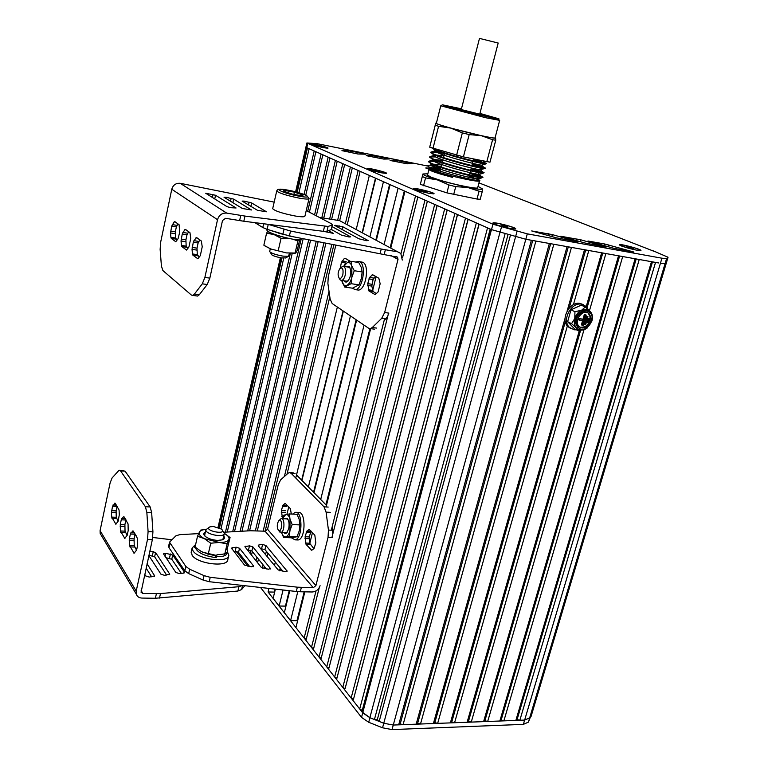 <?xml version="1.0" encoding="UTF-8"?>
<svg xmlns="http://www.w3.org/2000/svg" width="768" height="768" viewBox="0 0 768 768"><rect width="100%" height="100%" fill="white"/><g stroke="black" fill="none" stroke-linecap="round" stroke-linejoin="round"><path stroke-width="1.15" d="M570.797 328.493L567.955 326.621C560.006 319.632 569.587 301.152 580.013 303.418L583.162 304.57M576.48 329.818L574.243 329.779L569.472 327.408C561.523 320.419 571.123 301.901 581.558 304.166L586.051 306.355L588.211 309.514M589.133 313.728L590.842 317.098C592.397 323.914 583.344 331.171 579.12 326.467C573.024 320.986 583.459 307.728 589.133 313.738L587.472 312.682M587.366 322.618L586.589 322.224L587.693 318.374L588.48 318.758L587.366 322.618L588.432 322.771L589.546 318.912L588.48 318.758M587.693 318.374L589.546 318.912M584.669 324.24L583.891 323.846L586.109 316.128L586.896 316.512L584.669 324.24L585.744 324.394L587.962 316.666L586.896 316.512M586.109 316.128L587.962 316.666M579.149 320.083L578.371 319.69L578.746 318.403L583.824 319.421L579.523 318.797L579.149 320.083L583.45 320.707L582.154 325.219L583.229 325.373L586.186 315.062L585.12 314.899L583.824 319.421M578.746 318.403L579.523 318.797M583.037 319.027L584.333 314.515L585.12 314.899M584.333 314.515L586.186 315.062M582.595 320.582L581.376 324.826L582.154 325.219M579.984 327.149C586.349 327.677 589.709 324.192 590.064 316.704L588.355 313.354M576.355 323.712L578.266 327.514C584.909 334.723 597.245 319.037 589.949 312.662C585.005 307.296 574.502 315.802 576.355 323.712M579.341 328.349L577.488 327.11L575.587 323.318C573.917 316.147 582.691 307.834 588.086 311.462M585.12 329.27L591.936 321.005C592.944 317.117 592.378 313.93 590.237 311.453L586.349 309.427L581.654 310.166C578.304 311.827 576.01 314.602 574.781 318.499C573.782 322.416 574.368 325.603 576.538 328.061C578.89 330.288 581.75 330.691 585.12 329.27L578.438 330.835L576.538 328.061L571.536 323.674L574.781 318.499L574.934 311.741L581.654 310.166L585.245 307.066L590.237 311.453L592.08 314.304M585.542 329.059L587.29 327.946M574.934 311.741L571.008 309.792L581.28 305.146L585.245 307.066M571.008 309.792L567.629 321.677L574.522 328.81L578.438 330.835M567.629 321.677L571.536 323.674M285.955 603.974L286.483 603.984M389.587 184.406L375.84 240.077M356.15 319.776L313.555 492.23M289.238 590.678L285.427 606.106L279.13 606.029L283.075 589.987M383.453 181.69L369.888 236.87M350.458 315.917L308.39 486.998M275.386 589.133L273.13 598.368L279.13 606.029M375.792 178.291L362.448 232.877M343.334 311.088L301.939 480.461M280.474 568.32L279.85 570.864M375.475 178.147L362.141 232.714M343.037 310.886L301.67 480.192M280.214 568.003L279.542 570.768M275.059 589.094L274.33 592.09L268.061 591.984L268.925 588.403M347.251 224.717L360.134 171.341L369.35 175.43L356.198 229.526M348.691 260.39L348.23 262.301M337.354 307.037L295.766 478.022M288.749 506.899L286.944 514.301M275.318 562.099L274.502 565.488M260.525 587.462L361.526 717.379L362.726 712.858L268.061 591.984M329.827 296.89L287.021 474.173M267.946 553.2L267.139 556.541M264.653 566.822L264.211 568.646M339.658 220.646L352.32 167.875L358.166 170.467L345.331 223.69M329.03 291.35L284.39 476.515M266.362 551.29L265.555 554.63M263.088 564.883L262.301 568.147M333.869 244.781L265.133 531.197M258.432 559.123L257.568 562.742M331.622 219.264L344.688 164.486L350.4 167.021L337.632 220.301M331.862 244.387L263.155 531.11M256.906 557.222L256.032 560.832M325.91 243.216L257.299 530.861M252.355 551.587L251.501 555.178M248.995 565.69L248.822 566.41M247.507 563.798L247.152 565.286L248.87 566.198M323.76 218.016L337.238 161.184L342.806 163.661L329.645 218.918M323.952 242.832L255.37 530.784M250.733 550.262L250.003 553.306M243.101 558.192L242.746 559.661L247.152 565.286M318.154 241.68L249.59 530.803M241.642 556.339L241.296 557.808L242.976 558.691M316.397 215.501L329.962 157.958L335.405 160.368L321.821 217.747M316.243 241.306L247.67 530.909M237.158 551.587L236.986 552.307L241.296 557.808M310.579 240.192L241.958 531.226M309.504 211.747L322.858 154.8L328.166 157.162L314.659 214.541M308.707 239.818L240.086 531.331M303.178 238.733L234.518 531.638M305.789 195.12L315.907 151.718L321.101 154.022L307.757 211.046M301.354 238.368L232.685 531.734M292.186 253.498L227.251 532.042M298.906 192.749L309.12 148.714L314.198 150.96L304.08 194.429M290.352 253.392L225.456 532.138M283.747 258.134L221.011 528.739M490.195 229.046L361.882 711.773L490.387 229.123L491.491 229.622L306.797 147.677L307.45 147.965L297.187 192.269M281.981 257.952L219.475 527.894M532.531 711.571L666.528 262.32M531.12 714.086L666.566 262.214L665.088 263.578L530.563 715.949L529.68 717.859L524.64 720.077L519.84 720.259L655.526 262.406M531.485 713.99L529.68 717.859L665.088 263.578L660.422 263.28L665.088 263.578L666.595 258.538L661.93 258.211L527.299 233.856L492.931 224.237L306.883 142.973L317.27 143.693L427.901 166.08M658.714 262.973L525.821 239.27L491.491 229.622L492.931 224.237M652.502 261.859L517.104 719.558L519.84 720.259M651.485 261.677L515.866 720.403L517.104 719.558M639.235 259.498L503.875 720.864L515.866 720.403M636.182 258.95L501.13 720.154L503.875 720.864M635.126 258.768L499.853 721.018L501.13 720.154M622.694 256.55L487.68 721.478L499.853 721.018M619.613 255.994L484.915 720.758L487.68 721.478M618.518 255.802L483.6 721.632L484.915 720.758M583.997 329.731L471.254 722.093L483.6 721.632M605.885 253.546L589.469 310.675M580.531 330.605L468.47 721.382L471.254 722.093M602.784 252.998L587.136 307.584M579.293 330.768L467.107 722.256L468.47 721.382M573.398 304.704L588.806 250.502L601.642 252.787L586.243 306.538M567.36 325.968L454.589 722.726L467.107 722.256M565.334 321.677L451.776 722.006L454.589 722.726M585.686 249.946L569.194 308.093M565.046 318.355L450.374 722.89L451.776 722.006M568.31 246.845L434.842 722.64L437.664 723.37L571.459 247.411L584.496 249.734L567.11 311.078M437.664 723.37L450.374 722.89M567.072 246.624L433.402 723.533L434.842 722.64M553.824 244.262L420.499 724.013L433.402 723.533M550.656 243.696L417.658 723.283L420.499 724.013M549.37 243.466L416.17 724.176L417.658 723.283M535.901 241.066L403.075 724.675L416.17 724.176M532.704 240.499L400.205 723.936L403.075 724.675M531.379 240.259L398.678 724.838L400.205 723.936M525.811 239.261L393.274 725.04L383.75 723.245L393.274 725.05L398.678 724.838M510.384 235.411L379.171 721.411L383.75 723.245L517.018 231.437M508.003 234.749L377.251 719.846L379.171 721.411M505.056 233.914L374.429 719.51L377.251 719.846M499.93 232.474L369.869 717.686L374.429 719.51M369.869 717.686L361.882 711.773M478.963 224.064L353.462 699.37L479.126 224.131L487.536 227.866L359.702 708.989L362.064 710.342M353.251 700.762L359.702 708.989M468.058 219.216L345.072 688.685L468.182 219.274L476.362 222.902L351.13 698.054L353.462 699.37M344.851 690.038L351.13 698.054M457.45 214.512L336.902 678.278L457.555 214.56L465.494 218.083L342.787 687.398L345.072 688.685M336.672 679.584L342.787 687.398M447.149 209.942L328.944 668.141L447.216 209.981L454.944 213.398L334.656 677.021L336.902 678.278M328.694 669.408L334.656 677.021M437.117 205.498L321.187 658.253L437.165 205.517L444.682 208.848L326.736 666.902L328.944 668.141M320.928 659.482L326.736 666.902M427.363 201.168L313.622 648.614L427.392 201.178L434.698 204.422L319.018 657.043L321.187 658.253M313.354 649.814L319.018 657.043M417.869 196.954L402.538 257.693L417.869 196.954L424.982 200.112L311.482 647.434L313.622 648.614M319.248 587.731L305.962 640.378L311.482 647.434M388.57 313.066L331.901 537.59M319.238 587.75L305.962 640.378M387.734 316.349L332.765 534.154M316.013 590.938L304.138 638.054L306.25 639.216M390.768 248.093L404.986 191.242L415.526 195.917L400.982 253.661M384.586 318.749L331.315 530.198M304.858 591.85L295.93 627.571L304.138 638.054M370.637 328.656L326.074 506.957M297.533 618.451L298.205 618.461M404.323 190.944L390.134 247.747M369.926 328.646L325.93 504.778M304.186 591.84L296.976 620.688L290.582 620.65L297.792 591.629M398.102 188.189L384.096 244.502M376.109 276.624L372.595 290.765M364.051 325.123L320.707 499.478M312.47 532.589L309.734 543.6M289.747 590.736L284.333 612.672L290.582 620.65M390.106 184.637L376.339 240.336M356.63 320.093L313.987 492.672M423.552 185.722L425.539 177.878L422.304 176.544L422.928 173.981L420.336 184.358L446.918 192.874L477.014 199.046L480.211 199.286L482.266 191.491L479.069 191.222L477.014 199.046M479.52 180.835L479.088 181.094C476.621 181.862 455.174 177.302 440.986 172.963L429.235 168.317L431.587 170.141L440.794 173.75L452.554 177.398L433.43 171.533L430.262 169.411M433.094 168.72L440.458 169.498M469.075 176.39L478.579 179.462L477.331 178.205C479.002 178.858 479.146 179.126 477.773 179.03C472.992 178.877 441.514 170.582 433.632 166.426C431.318 165.264 430.819 164.534 432.154 164.256M433.306 164.15L441.619 164.966M469.968 172.963L481.306 176.4L478.589 173.664C480.192 174.269 480.336 174.518 479.03 174.413C474.384 174.24 442.56 165.83 434.736 161.76C432.403 160.589 431.971 159.888 433.45 159.648M434.707 159.581L442.771 160.435M471.139 168.451L482.563 171.859L479.837 169.104C481.373 169.68 481.526 169.91 480.278 169.795C475.747 169.574 443.616 161.088 435.85 157.075C433.488 155.904 433.133 155.232 434.765 155.04M436.138 155.011L443.933 155.894M472.32 163.92L483.811 167.299L481.546 165.168C477.158 164.918 444.672 156.336 436.963 152.39C434.582 151.219 434.294 150.566 436.109 150.432M437.606 150.442L441.283 150.787M431.933 148.032L434.726 149.846C444.25 154.33 480.432 163.766 485.443 164.026L486.509 163.411C489.072 165.264 446.054 154.541 434.861 149.309L433.142 148.445M485.51 163.488L473.366 159.917M444.528 153.552L443.846 153.427C436.598 152.179 432.307 151.805 430.982 152.314M430.819 152.438L433.085 154.291C441.811 158.726 478.867 168.432 484.176 168.662L485.299 168.019C488.006 170.41 430.118 155.222 430.896 152.141L432.691 151.555L441.821 152.544M484.464 168.144L472.186 164.448M435.715 156.941L429.802 156.931M429.658 157.046L431.981 158.986C438.73 162.403 463.056 169.344 475.661 171.994L482.909 173.29L484.09 172.627L475.795 171.456C460.032 168.182 429.014 158.832 429.734 156.758L435.12 156.336M483.379 172.781L471.005 168.97M440.592 162.326C433.824 161.232 429.83 160.963 428.63 161.53M428.496 161.645L430.886 163.67L437.107 166.205C450.806 171.235 476.976 177.725 481.642 177.907L482.88 177.216C484.829 178.934 453.581 171.658 437.242 165.667C431.722 163.661 428.832 162.23 428.563 161.366L430.512 160.714L437.846 161.366M482.266 177.408L469.834 173.482M440.851 167.501C435.37 166.886 431.77 166.848 430.032 167.414M434.64 169.296L440.323 170.054M478.579 179.462L479.885 180.614C476.746 181.632 433.613 170.486 428.563 166.618C427.219 165.725 427.555 165.264 429.571 165.235L436.003 165.802M438.739 166.195L441.197 166.598M481.306 176.4L482.88 177.216M440.842 161.827L442.349 162.077M482.563 171.859L484.09 172.627M483.811 167.299L485.299 168.019M473.501 159.389L486.509 163.411M433.43 171.533C429.955 170.198 428.765 169.402 429.878 169.152M433.258 165.475L436.589 166.013M440.15 166.685L441.13 166.877M469.046 176.506C475.219 178.426 478.685 179.808 479.453 180.643M453.677 194.563L455.722 186.653L448.954 184.963L446.918 192.874M422.304 176.544L420.336 184.358M478.032 186.422L482.275 188.774L482.266 191.491M482.112 188.506L482.275 188.774C482.227 189.754 477.408 189.331 467.837 187.498L455.722 186.653M448.954 184.963L437.549 179.952C427.939 177.005 423.062 175.008 422.928 173.981L427.843 173.808M479.069 191.222L467.837 187.498L437.549 179.952L425.539 177.878M427.536 175.018L430.685 177.034L439.21 179.962C455.165 184.915 479.04 189.648 477.706 187.632L479.491 180.854M429.773 169.066L428.947 169.45C429.398 170.304 433.315 171.859 440.698 174.115L452.554 177.398M479.818 113.837L485.51 115.603L457.546 108.902L455.491 108.173L461.347 109.238M479.846 113.722L488.65 116.285C493.546 118.109 463.843 111.082 454.541 108.211L452.15 107.261L461.376 109.123M486.797 161.789L492.586 139.728L495.754 140.227L489.974 162.192L463.411 156.893L429.706 147.197L435.658 123.456L436.426 123.024M499.661 120.365L485.674 117.725L440.774 105.792L436.368 123.226M499.642 120.442L495.062 137.875C495.072 138.394 490.387 137.635 481.018 135.59C462.854 131.626 436.08 124.272 436.339 123.341M479.875 113.606L492.298 117.398C490.954 117.686 460.8 110.381 451.526 107.52L461.405 109.008M479.933 113.414L498.307 118.646C505.91 121.45 460.099 110.611 445.968 106.243L442.406 104.813L461.453 108.816M495.11 137.674L495.629 138.01C495.696 138.557 490.925 137.779 481.325 135.686L450.768 128.102C441.005 125.386 436.003 123.725 435.754 123.139L435.254 125.203L438.576 126.307L432.989 148.406M492.586 139.728L481.325 135.686L469.181 134.582L463.411 156.893M495.581 137.952L495.754 140.227M456.605 155.194L462.346 132.883L450.768 128.102L438.576 126.307M429.706 147.197L435.254 125.203M462.346 132.883L469.181 134.582M630.72 248.15L626.803 246.605L633.091 248.17L633.619 248.688L630.72 248.15M629.693 247.133L629.501 247.776M623.981 245.174C632.611 247.037 638.083 248.755 640.387 250.32L636.518 250.138C627.83 248.266 622.33 246.547 620.045 244.982L623.981 245.174M429.091 169.2L425.942 167.904L429.514 168.23M319.027 146.237L316.915 145.325L322.032 146.602L319.027 146.237M315.955 144.595L327.571 148.022L322.733 147.523C316.262 146.112 312.365 144.97 311.069 144.086L315.955 144.595M376.838 171.206L374.294 170.112L379.91 171.514L376.838 171.206M377.194 170.678L377.05 171.254M372.97 169.2C380.141 170.746 384.49 172.061 386.026 173.126L381.11 172.714C373.901 171.158 369.533 169.843 368.006 168.768L372.97 169.2M423.821 191.52L420.902 190.262L426.922 191.76L423.821 191.52M423.946 190.838L423.773 191.51M419.242 189.178C427.018 190.848 431.779 192.298 433.526 193.546L428.582 193.21C420.749 191.53 415.968 190.07 414.24 188.822L419.242 189.178M504.547 226.435L500.938 224.87L507.638 226.55L504.547 226.435M504.202 225.466L503.99 226.262M498.634 223.469C507.494 225.341 512.995 227.078 515.136 228.672L510.202 228.47C501.274 226.579 495.744 224.842 493.622 223.248L498.634 223.469M361.526 717.379L368.707 722.275L382.55 727.805L392.035 729.59L523.363 724.368L528.403 722.131L532.406 711.994M392.035 729.59L393.274 725.05L522.96 720.144M362.726 712.858L369.926 717.734L383.779 723.264L382.55 727.805M236.266 551.376L247.93 566.285M478.954 182.88L653.866 251.251M652.31 250.445L668.045 257.242L666.595 258.538M367.67 155.952L383.789 159.091L389.424 158.966L372.307 155.472L366.269 155.51L367.67 155.952M580.877 239.837L560.765 236.256L585.293 243.082L606.192 246.998L580.877 239.837L580.349 241.709M604.81 244.013L587.981 241.008L613.45 248.198L633.84 252.029L604.81 244.013L604.339 245.674M552.355 234.614L531.686 230.938L556.387 237.83L577.814 241.843L552.355 234.614L551.818 236.554M391.469 160.742L407.232 163.814L412.502 163.622L395.702 160.195L390.058 160.301L391.469 160.742M357.792 153.974L365.846 154.224L364.464 153.782L348.432 150.653L341.933 150.634L357.792 153.974M432.269 167.04L440.525 169.229M307.757 143.52L306.797 147.677L305.942 147.043M494.803 224.198L493.546 223.565C488.333 220.214 519.734 228.125 515.347 229.066L510.499 228.595C504.288 227.366 499.066 225.907 494.803 224.198M621.763 246.096L619.891 245.213C615.456 242.304 644.525 249.936 640.618 250.656L636.835 250.272L621.763 246.096M311.405 144.451L310.867 144.192C307.805 142.32 330.307 147.686 327.85 148.234L322.906 147.6L311.405 144.451M429.053 169.229L425.722 167.99L429.485 168.192M368.544 169.286L367.824 168.922C364.166 166.646 389.27 172.723 386.294 173.395L381.322 172.8L368.544 169.286M414.989 189.475L414.096 189.034C409.901 186.384 437.232 193.085 433.776 193.853L428.813 193.306L414.989 189.475M461.261 109.574L479.731 114.163L498.182 43.027L479.482 38.4L461.261 109.594M181.421 245.424L181.824 246.566L186.528 250.051L188.918 246.979L190.781 238.33L189.955 232.675L185.491 229.411L184.771 229.718L182.256 234.01L181.037 240.97L181.421 245.424L186.163 246.144L185.914 239.798L186.998 234.758L188.65 231.715M187.939 248.342L186.163 246.144M192.451 253.939L192.874 255.12L197.818 258.778L200.304 255.667L202.224 246.826L201.35 241.008L196.666 237.581L195.917 237.888L193.296 242.246L192.038 249.37L192.451 253.939L197.29 254.659L197.011 248.15L198.125 242.995L199.843 239.904M199.286 257.04L197.29 254.659M170.88 237.293L171.264 238.397L175.747 241.728L178.061 238.694L179.722 232.118L179.088 224.726L174.816 221.606L174.134 221.923L171.715 226.147L170.525 232.954L170.88 237.293L175.546 238.013L175.315 231.83L176.362 226.886L177.955 223.901M177.12 240.029L175.546 238.013M196.579 295.92L197.616 296.064L199.277 294.787L207.235 284.515L209.837 278.131L222.509 220.512L225.562 218.314L243.811 221.242L323.347 231.331L326.928 231.35L331.411 229.488L341.462 235.123L348.96 236.976L350.678 236.87L332.102 226.598M244.138 201.101L251.654 202.954L266.448 211.776L257.491 210.317L242.122 201.101L244.138 201.101L243.898 202.166M230.87 207.706L226.992 206.65L205.709 193.248L215.549 195.264L236.083 207.984L230.87 207.706M226.118 197.261L233.664 199.123L251.491 209.981L242.4 208.502L224.045 197.261L226.118 197.261L225.878 198.374M306.23 210.538L331.661 223.882L332.285 224.957L328.099 226.454L244.963 216.077L226.714 213.101C222.086 212.822 219.024 215.011 217.526 219.686L204.883 277.43L202.291 283.834L194.371 294.134L192.73 295.411L191.386 295.056L162.893 270.557L161.414 266.045L160.128 249.36L160.685 242.064L171.773 189.245C173.107 184.982 175.91 182.995 180.192 183.302L274.186 202.118M324.518 226.416L323.347 231.331M244.963 216.077L243.811 221.242M281.779 233.99L269.52 230.093M356.669 289.824L358.464 290.083C365.856 289.834 369.811 265.43 362.947 262.291L359.558 261.658M351.994 288.106L355.344 289.632C362.717 289.373 366.662 264.941 359.837 261.802L357.763 261.379L355.968 262.08M340.214 268.234L342.845 266.256C345.331 266.755 346.118 269.741 345.206 275.213C344.362 278.323 343.171 280.07 341.616 280.464L340.205 279.955L339.264 278.314M342.874 274.512C343.517 269.098 342.547 267.091 339.955 268.483C337.824 271.939 337.546 275.146 339.13 278.074C340.608 279.014 341.856 277.824 342.874 274.512M346.301 281.155L348.259 280.79M350.17 268.032L348.403 267.11M346.33 266.794L349.325 266.707C351.658 271.075 351.254 275.837 348.086 280.982C346.608 282.47 345.312 282.422 344.218 280.848M341.779 280.493L342.23 282.192C343.354 285.178 344.966 286.205 347.078 285.264C349.19 284.016 350.794 281.299 351.898 277.104L351.802 265.872C350.64 262.906 349.008 261.926 346.906 262.944L343.882 266.41M350.909 261.293L358.762 262.522L361.229 267.331L362.16 271.93L361.344 278.515L358.982 284.851L351.091 283.69L351.898 277.104L354.269 270.73L351.802 265.872L350.909 261.293L346.906 262.944L344.477 264.826L343.757 266.39M362.16 271.93L354.269 270.73M341.741 280.483L344.63 287.04L351.091 283.69M358.982 284.851L352.474 288.182L344.63 287.04M285.898 257.846L281.51 257.885C277.075 257.107 273.878 256.118 271.91 254.928L271.546 254.342M269.702 251.376L270.173 252.182C272.794 253.757 277.066 255.072 282.989 256.118L288.461 256.301L289.488 253.306M272.736 208.474L272.678 208.704C275.088 211.066 282.586 213.504 295.181 216C301.498 217.027 304.752 217.066 304.934 216.106L309.005 198.682M284.736 191.702L285.542 190.56L294.432 192.163L285.542 190.56C283.43 190.445 283.027 190.752 284.323 191.491L292.109 194.074L301.075 195.677L302.899 195.523L302.41 194.842L294.432 192.163L302.17 194.717L301.603 195.706M285.542 190.56L285.226 191.923M294.432 192.163L293.894 194.496M267.974 231.178C268.109 232.022 270.144 233.146 274.07 234.566L285.802 237.763M295.315 253.229L286.435 252.902L270.768 248.976L264.902 245.923M293.27 239.299L297.888 241.037L295.085 253.027L286.435 252.902L270.768 248.976L264.163 245.414M267.878 231.11L266.582 233.194L274.07 234.566L281.059 238.33L287.952 238.272M281.059 238.33L278.275 250.406M266.582 233.194L263.856 245.194M299.712 239.731L297.206 250.435L295.882 252.893L295.085 253.027M297.888 241.037L298.474 239.818M278.275 233.05L294.096 236.938M266.88 229.411L266.803 229.728C266.15 233.702 301.805 242.448 300.394 239.242L300.634 238.224M375.533 276.288L373.094 279.514L371.818 286.09L373.085 291.523L376.445 293.597M368.899 290.918L367.738 283.661L369.629 277.44L372.538 274.656L378.845 278.246L380.15 283.747L378.115 291.898L375.178 294.653L368.899 290.918L373.085 291.523M340.186 268.262L341.434 262.339L344.285 258.528L345.13 258.278L350.467 261.446M335.827 245.174L328.282 276.576L327.878 283.421L330.154 299.184L332.179 303.533L368.611 328.214L370.32 328.618L372.278 327.523L381.677 318.355L384.634 312.528L398.006 259.382L397.526 257.194L289.382 236.006L267.12 229.325L262.781 227.539L254.957 222.662M323.76 231.379L333.331 233.376L328.704 230.698M366.461 240.662L368.131 240.547L342.682 226.704L334.666 225.389L358.992 238.81L366.461 240.662M380.026 253.891L381.235 249.043L397.67 251.818L400.829 253.488L402.288 260.064M342.605 222.221L339.619 220.646L320.074 217.517M381.235 249.043L290.534 231.034L289.382 236.006M290.534 231.034L268.099 224.323M387.744 316.32L384.086 320.726M128.064 523.92L124.042 516.845L123.437 516.778L121.267 519.811L120.288 524.381L120.403 530.976L124.79 538.387L127.19 535.258L128.189 530.611L128.064 523.92M127.162 535.392L125.03 531.158L124.906 524.573L125.942 519.773M119.059 510.019L115.21 503.232L112.541 506.198L111.446 512.496L111.686 517.104L115.872 524.208L118.195 521.088L119.309 514.694L119.059 510.019M118.166 521.222L116.227 517.306L116.122 510.893L117.13 506.179M137.472 538.454L133.267 531.072L130.925 532.752L130.387 534.038L129.379 538.694L129.514 545.462L134.112 553.2L136.598 550.07L137.626 545.338L137.472 538.454M136.57 550.205L134.227 545.626L134.083 538.867L135.149 533.971M242.448 585.437L238.915 586.704L160.483 593.568L142.915 593.51L141.053 592.234L152.342 539.693L152.928 531.821L151.651 512.63L150.182 506.966L125.098 471.168L119.827 470.237M179.386 573.6L183.485 573.12L184.426 572.112L172.733 555.024L165.667 553.286L163.469 553.843L175.843 572.477L179.386 573.6M181.354 573.37L171.782 559.258L165.926 557.693M144.72 574.349L145.718 575.942L149.318 577.085L154.694 575.923L147.053 563.741M151.622 576.816L146.102 568.08M136.8 549.139L135.763 548.938M148.848 555.562L160.925 574.186L164.496 575.328L169.757 574.195L155.578 552.528L149.856 550.982M166.627 575.078L154.637 556.781L148.925 555.235M101.405 535.546L100.195 533.51L100.08 530.65L110.093 482.986L112.09 477.965L119.126 470.189L120.547 470.89L145.402 506.736L146.851 512.4L148.09 531.629L147.504 539.51L136.205 591.11L136.301 594.192C137.174 596.621 139.046 597.917 141.917 598.07L155.386 598.262L156.394 593.731M126.461 534.288L127.382 534.394M134.851 535.296L136.109 535.45M152.726 537.466L171.581 539.741M244.838 585.706L241.603 589.555L237.888 591.034L155.386 598.262M159.475 598.09L160.483 593.568M237.888 591.034L238.915 586.704M215.021 555.936L215.942 555.878M191.309 551.568L192.106 555.235C197.491 564.058 228.086 567.61 227.837 559.488L228.662 555.965M195.542 544.531L192.115 548.045L193.075 550.954C198.49 559.718 229.094 563.309 228.835 555.235L227.395 551.712M295.958 539.53L298.176 539.981C306.01 538.906 305.923 510.154 298.138 512.573L296.506 512.486M291.37 537.782L295.114 539.856C302.928 538.79 302.851 509.99 295.094 512.419L292.656 514.099M278.746 520.742L281.078 518.602C284.909 517.392 284.899 531.859 281.05 532.397L278.909 530.794M277.574 523.248C276.979 526.541 277.315 528.922 278.602 530.371C282.528 533.03 282.557 516.442 278.63 520.877L277.574 523.248M288.01 519.427L286.522 518.861M285.821 532.589L287.357 532.157M284.534 518.765L287.136 518.323C289.056 520.512 289.565 524.064 288.662 528.989L286.416 533.146L284.938 533.414L283.824 532.512M281.76 533.03L281.568 532.416L281.76 533.03C282.73 535.834 284.035 537.13 285.686 536.918C287.539 536.419 288.97 534.269 289.978 530.458L290.006 519.197C289.027 515.808 287.616 514.253 285.782 514.531L282.288 518.659M289.363 513.936L297.072 514.32L299.155 519.283L299.933 524.909L299.242 530.851L297.024 536.726L289.286 536.41L289.978 530.458L292.186 524.554L290.006 519.197L289.363 513.936L283.728 515.194L282.259 518.659M297.024 536.726L291.322 537.792L283.632 537.485L289.286 536.41M281.76 533.069L283.632 537.485M299.933 524.909L292.186 524.554M213.293 526.454L209.971 526.838C202.416 530.582 228.125 535.67 221.53 529.123L213.293 526.454M222.499 530.467L224.323 533.434C224.362 538.128 205.008 534.307 205.901 529.786L209.203 527.251M222.432 539.856L223.085 538.742M204.768 534.749L204.864 536.026M197.52 536.246L204.355 538.656C200.17 536.342 198.528 534.144 199.421 532.07L200.822 530.054L206.006 529.373C202.502 529.68 200.314 530.573 199.421 532.07L197.52 536.246L195.062 547.027L201.389 551.597L208.253 554.064L216.23 555.389L202.646 552.221M223.718 536.035C225.043 537.696 224.63 538.963 222.49 539.837L217.651 540.403C212.554 540.048 208.445 538.733 205.334 536.448C203.251 534.586 203.261 533.117 205.382 532.042M210.749 543.216L204.355 538.656L219.226 542.448C224.515 542.554 227.731 541.603 228.864 539.587C229.594 537.619 228.077 535.546 224.323 533.376L230.064 537.514L227.155 543.821L219.226 542.448L210.749 543.216L208.253 554.064M224.64 554.592L227.155 543.821M230.064 537.514L227.136 549.322M215.558 555.36L216.48 556.589L217.066 554.438C223.507 554.688 227.011 553.546 227.568 551.002L226.166 548.054M207.206 553.91L214.752 555.571L216.317 557.674C203.578 555.974 196.397 552.173 194.794 546.259L194.467 547.69M227.424 551.587L227.069 553.133C226.502 555.696 222.97 556.848 216.48 556.589M194.794 546.259L195.667 544.397M282.461 518.102L281.366 510.538L282.979 505.162L285.187 503.366L290.371 508.656L291.322 514.032M314.832 535.142L315.811 542.899L314.064 548.534L311.683 550.272L306.048 544.387L305.107 536.736L306.826 531.178L309.178 529.392L314.832 535.142M311.165 531.168L309.216 536.899L309.667 543.216L313.882 548.669M198.662 533.616L179.664 534.662L175.872 535.853L169.526 542.16L185.837 566.458L189.677 569.222L204.077 575.645L210.221 577.315L297.36 587.174L313.267 587.712L315.907 585.61L328.032 537.427L328.445 530.074L326.093 512.141L324.029 506.842L291.091 473.242L289.277 472.579L288.115 473.203L280.637 479.846L278.294 484.55L267.552 529.286L265.104 531.197L250.435 530.755L223.968 532.214M251.597 566.813L244.512 565.066L231.456 548.122L236.141 547.2L239.52 548.256L253.469 565.872L251.597 566.813M233.914 551.472L238.55 552.394L249.648 566.534M260.64 548.65L264.95 549.581L282.998 571.363M262.598 544.474L265.93 545.51L287.174 571.19L285.216 571.69L278.179 569.952L258.24 545.741L258.97 544.848L262.598 544.474L261.619 548.544M268.464 569.261L261.398 567.523L244.886 546.72L249.485 545.827L252.845 546.874L270.288 568.31L268.464 569.261M247.392 550.051L251.866 550.973L266.371 568.954M320.093 585.696C318.73 589.574 316.099 591.667 312.192 591.984L300.278 591.763L301.344 587.472M168.662 546.019L169.008 547.747L184.848 570.826L188.678 573.6L203.069 580.042L209.203 581.712L296.294 591.475L297.36 587.174M296.294 591.475L300.278 591.763M209.203 581.712L210.221 577.315M296.515 474.96L326.477 505.334M332.179 526.762L332.765 534.192M306.816 147.686L296.544 192.096M281.328 257.856L218.89 527.645M667.997 257.366L531.101 716.333M661.93 258.211L523.363 724.368M491.462 229.603L362.698 712.829M528.403 722.131L529.68 717.859M368.707 722.275L369.926 717.734M372.307 155.472L371.971 156.826M374.304 155.77L373.949 157.219M576.96 238.915L576.48 240.624M608.669 244.915L608.15 246.73M548.371 233.683L547.882 235.459M395.702 160.195L395.376 161.539M397.632 160.483L397.277 161.923M411.062 163.2L410.938 163.69M348.432 150.653L348.106 152.016M350.496 150.96L350.141 152.429M501.456 227.088L500.006 232.493M527.299 233.856L525.821 239.27M479.779 113.981L480.355 114.144C491.52 117.638 447.821 106.694 461.309 109.382M181.824 246.566L186.576 247.286M181.037 240.97L185.779 241.699M181.171 239.069L185.914 239.798M182.256 234.01L186.998 234.758M182.851 232.454L187.594 233.203M184.771 229.718L186.23 229.949M192.874 255.12L197.722 255.84M192.038 249.37L196.867 250.099M192.182 247.421L197.011 248.15M193.296 242.246L198.125 242.995M193.92 240.662L198.749 241.411M195.917 237.888L197.395 238.118M171.264 238.397L175.93 239.117M170.525 232.954L175.181 233.674M170.669 231.101L175.315 231.83M171.715 226.147L176.362 226.886M172.291 224.621L176.947 225.36M174.134 221.923L175.555 222.144M249.13 202.166L248.515 204.931M251.654 202.954L250.896 206.362M207.984 193.402L207.725 194.563M213.043 194.477L212.381 197.482M215.549 195.264L214.742 198.96M231.149 198.336L230.506 201.216M233.664 199.123L232.877 202.666M226.714 213.101L180.192 183.302M217.526 219.686L171.773 189.245M328.099 226.454L326.928 231.35M240.768 215.462L239.616 220.637M332.285 224.957L331.133 229.786M204.883 277.43L209.837 278.131M202.291 283.834L207.235 284.515M194.371 294.134L199.277 294.787M306.624 195.523L309.053 198.49C308.89 199.344 305.645 199.238 299.328 198.154C286.704 195.59 279.168 193.2 276.72 191.002L276.749 190.819M287.616 190.09C270.173 186.816 281.818 193.171 299.05 196.186C316.55 199.392 304.234 192.989 287.616 190.09M372.518 290.39L368.333 289.786M371.818 286.09L367.642 285.475M371.914 284.275L367.738 283.661M373.094 279.514L368.918 278.89M373.805 278.074L369.629 277.44M373.766 275.242L372 274.973M375.254 294.634L374.774 294.566M341.395 267.091L340.32 266.928M345.485 262.973L341.434 262.339M346.147 261.571L342.086 260.947M346.003 258.797L344.285 258.528M398.006 259.382L391.546 255.84M342.682 226.704L342.01 229.488M339.12 225.744L338.669 227.654M335.482 225.322L335.357 225.84M397.67 251.818L339.619 220.646M283.987 229.354L282.835 234.326M385.354 249.802L384.154 254.65M268.253 224.371L267.12 229.325M263.635 223.757L262.781 227.539M385.939 318.931L381.677 318.355M388.896 313.114L384.634 312.528M376.502 328.07L372.278 327.523M124.378 538.166L125.05 538.186M120.73 532.349L125.347 532.531M120.403 530.976L125.03 531.158M120.144 526.243L124.762 526.435M120.288 524.381L124.906 524.573M121.267 519.811L125.885 520.013M121.786 518.544L125.242 518.698M123.437 516.778L124.013 516.806M115.488 524.006L116.112 524.026M111.994 518.438L116.534 518.64M111.686 517.104L116.227 517.306M111.446 512.496L115.978 512.707M111.59 510.682L116.122 510.893M112.541 506.198L117.072 506.419M113.04 504.941L116.429 505.114M114.634 503.184L115.2 503.213M133.67 552.97L134.39 552.989M129.85 546.883L134.563 547.046M129.514 545.462L134.227 545.626M129.235 540.595L133.939 540.768M129.379 538.694L134.083 538.867M130.387 534.038L135.091 534.221M130.925 532.752L134.448 532.886M132.643 530.995L133.219 531.014M184.243 572.899L184.426 572.112M171.782 559.258L172.733 555.024M169.478 558.211L170.429 553.978M164.995 556.31L165.667 553.286M154.426 576.326L154.589 575.558M169.478 574.598L169.651 573.821M154.637 556.781L155.578 552.528M152.342 555.734L153.283 551.482M100.08 530.65L136.205 591.11M141.149 590.592L142.915 593.51M241.603 589.555L242.582 585.456M120.547 470.89L125.098 471.168M145.402 506.736L150.182 506.966M146.851 512.4L151.651 512.63M148.09 531.629L152.928 531.821M147.504 539.51L152.342 539.693M283.066 516.624L281.76 516.566M285.235 512.438L281.261 512.246M285.341 510.739L281.366 510.538M286.358 506.544L282.384 506.333M286.954 505.373L282.979 505.162M285.658 503.549L284.918 503.51M312.019 550.08L311.126 550.042M310.157 544.541L306.048 544.387M309.667 543.216L305.558 543.062M309.11 538.675L305.002 538.512M309.216 536.899L305.107 536.736M310.291 532.55L306.192 532.378M310.925 531.35L306.826 531.178M309.667 529.555L308.918 529.526M267.552 529.286L315.907 585.61M232.042 549.082L232.387 547.594M235.171 551.338L236.141 547.2M238.55 552.394L239.52 548.256M253.277 566.698L253.469 565.872M264.95 549.581L265.93 545.51M286.781 571.594L286.992 570.739M258.643 546.23L258.97 544.848M245.462 547.642L245.798 546.211M248.515 549.926L249.485 545.827M251.866 550.973L252.845 546.874M270.086 569.155L270.288 568.31M265.104 531.197L313.267 587.712M203.069 580.042L204.077 575.645M188.678 573.6L189.677 569.222M184.848 570.826L185.837 566.458M169.008 547.747L169.958 543.504M328.195 507.072L324.029 506.842M295.075 473.51L291.091 473.242M330.269 512.352L326.093 512.141M332.64 530.256L328.445 530.074M332.227 537.6L328.032 537.427M569.472 327.408L567.955 326.621M577.488 327.11L578.266 327.514M305.942 147.158L295.603 191.846M280.378 257.693L218.045 527.27M432.538 171.101L431.587 170.141M477.773 179.03L481.642 177.907M433.632 166.426L430.886 163.67M479.03 174.413L482.909 173.29M434.736 161.76L431.981 158.986M480.278 169.795L484.176 168.662M435.85 157.075L433.085 154.291M481.546 165.168L485.443 164.026M436.963 152.39L434.189 149.597M429.571 165.235L432.451 164.381M430.512 160.704L433.718 159.763M431.606 156.134L434.986 155.136M432.691 151.555L436.262 150.499M485.078 162.739L483.446 161.088M479.088 181.094L479.885 180.614M429.917 168.922L428.563 166.618M427.488 175.21L428.947 169.45M468.451 178.8L469.306 175.507M469.45 174.97L470.525 170.822M470.669 170.285L471.264 167.971M471.888 165.59L472.973 161.434M473.107 160.896L473.597 159.024M440.035 171.149L440.957 167.539M441.101 167.002L442.157 162.854M442.291 162.317L442.915 159.869M443.491 157.622L444.547 153.456M444.691 152.918L444.96 151.843M428.563 161.366L428.438 161.894M430.896 152.141L430.762 152.669M429.734 156.758L429.6 157.286M442.234 104.909L440.966 105.686M306.883 142.973L305.923 147.12M668.016 257.338L666.566 262.214M457.747 108.96L459.062 109.094M331.411 229.488L332.534 224.794M197.616 296.064L192.73 295.411M358.464 290.083L355.344 289.632M341.616 280.464L347.184 281.29M343.728 266.39L349.286 267.245M339.13 278.074L340.205 279.955M349.843 267.648L349.325 266.707M285.61 258.019L288.461 256.301M271.91 254.928L270.173 252.182M269.664 251.539L270.288 248.803M272.678 208.704L276.72 191.002C277.949 190.109 275.213 188.506 284.794 189.629M292.666 253.507L294.672 253.066M397.526 257.194L396.499 256.637M374.544 329.165L370.32 328.618M136.301 594.192L100.195 533.51M191.146 552.317L192.115 548.045M298.176 539.981L295.114 539.856M281.05 532.397L286.512 532.627M281.77 518.63L287.222 518.89M278.602 530.371L279.85 532.09M287.75 519.178L287.136 518.323M205.901 529.786L204.682 535.114M224.237 533.789L222.998 539.098M168.586 546.384L169.526 542.16M293.261 472.838L290.179 472.637"/></g></svg>
